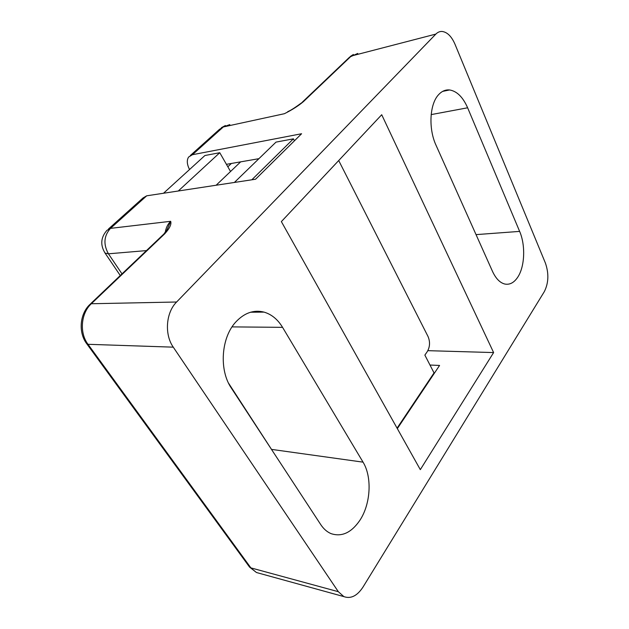 <?xml version="1.0" encoding="UTF-8"?>
<svg xmlns="http://www.w3.org/2000/svg" width="629" height="629" viewBox="0 0 629 629"><rect width="100%" height="100%" fill="white"/><g stroke="black" fill="none" stroke-linecap="round" stroke-linejoin="round"><path stroke-width="0.94" d="M492.499 271.382C495.872 278.639 500.008 282.861 504.914 284.056C509.812 284.953 514.082 282.665 517.73 277.208C524.822 266.665 525.687 245.294 519.633 231.393L467.63 107.787C462.928 97.094 456.906 91.15 449.562 89.955C445.489 89.57 441.825 91.158 438.562 94.72C429.599 104.123 428.325 128.78 436.039 145.268L492.499 271.382M320.704 524.547C323.597 528.918 327.049 531.945 331.051 533.628C341.728 537.166 351.32 532.755 359.819 520.403C370.78 503.971 372.226 476.947 363.043 462.15L282.555 327.339C277.759 319.422 271.586 314.351 264.054 312.118C253.857 309.554 244.453 312.825 235.859 321.922C221.164 337.514 218.861 370.033 231.346 388.093L320.704 524.547M108.502 228.956L143.027 197.962L146.714 195.808L110.492 228.366L170.663 221.306C171.646 224.223 169.665 228.39 164.727 233.799L163.163 234.688L90.427 303.949M338.323 591.692L173.274 347.161L88.005 344.299L250.885 567.885L338.323 591.692L343.859 596.606C350.809 599.091 357.193 595.915 362.996 587.085L544.321 291.628C548.622 283.05 548.991 273.56 545.437 263.15L454.971 44.187C451.575 36.403 447.298 32.158 442.14 31.466C439.813 31.332 437.713 32.205 435.858 34.084L176.607 302.006C165.93 312.487 164.263 334.463 173.274 347.161M274.189 453.525L228.586 383.226M420.314 469.643L493.616 352.57L381.717 114.73L281.367 221.605L420.314 469.643M432.115 376.59L431.596 376.567M435.858 34.084L351.273 56.028L303.375 101.678C298.256 105.963 291.927 109.973 284.379 113.715L223.319 126.956L192.427 154.718L301.59 133.741L255.547 179.234L146.714 195.808M192.427 154.718L188.621 157.038C186.609 160.159 186.915 164.326 189.541 169.523M303.375 101.678L301.684 102.763C295.26 107.48 290.834 110.342 288.404 111.349L287.689 111.695M165.207 232.581C165.922 227.902 167.739 224.144 170.663 221.306L167.015 229.789L163.792 234.09M258.928 158.673L226.424 164.326M427.854 350.668L493.616 352.57M397.331 428.624L439.569 365.441L429.992 365.04M216.132 185.24L240.663 161.85M178.274 191.004L219.765 152.713L230.536 171.505M163.509 193.252L204.912 155.52L219.765 152.713M227.84 166.795L231.362 163.469M338.709 160.537L428.05 336.546C430.236 341.83 429.984 346.838 427.303 351.572L424.866 355.102L434.041 372.903L397.072 428.16M251.812 179.808L293.413 138.836L294.451 140.794M234.381 182.457L276.005 142.115L293.413 138.836M104.697 252.551L105.059 253.078C100.137 245.019 100.758 237.447 106.922 230.371L110.492 228.366C103.871 235.773 103.187 244.256 108.432 253.809L122.002 273.882M146.455 250.594L108.432 253.809L105.059 253.078L120.273 275.526M164.727 233.799L91.331 303.744L176.607 302.006M190.359 155.481L219.45 129.37L223.319 126.956L229.805 124.605M357.744 53.434L349.575 57.153L302.392 102.087M259.675 573.396L256.451 572.508L249.571 567.106L86.849 343.906C78.169 332.647 79.702 313.973 89.876 304.483L91.331 303.744C80.921 313.179 79.262 332.875 88.005 344.299L86.66 343.646M343.859 596.606L256.451 572.508L249.296 566.721M271.925 449.444L363.043 462.15M232.046 326.891L282.555 327.339M476.043 234.625L519.633 231.393M431.164 114.604L467.63 107.787M225.379 125.533L221.392 127.671M350.345 56.437L353.388 54.471M264.054 312.118L250.601 312.22M449.562 89.955L442.698 91.37"/></g></svg>
